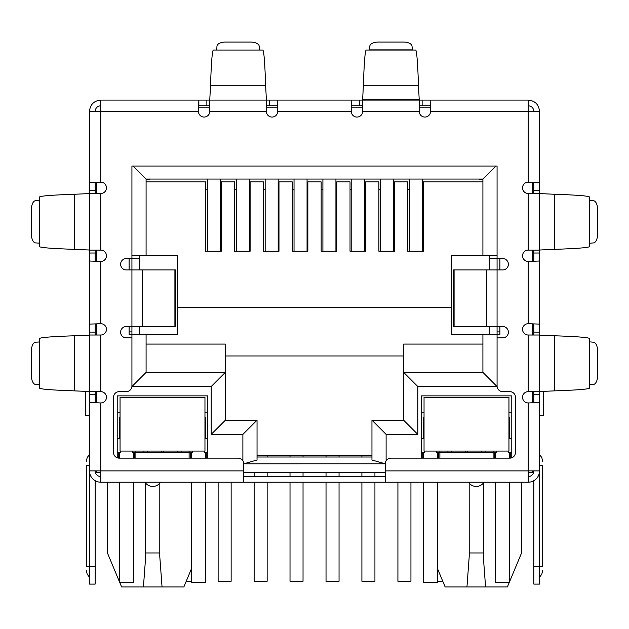 <?xml version="1.0" encoding="UTF-8"?>
<svg xmlns="http://www.w3.org/2000/svg" width="629" height="629" viewBox="0 0 629 629"><rect width="100%" height="100%" fill="white"/><g stroke="black" fill="none" stroke-linecap="round" stroke-linejoin="round"><path stroke-width="0.94" d="M174.909 269.92L175.507 269.92L175.507 326.53L142.193 326.53L142.193 269.92L174.909 269.92L174.909 326.53M142.193 269.92L126.272 269.92A5.661 5.661 0 0 1 120.611 264.259A5.661 5.661 0 0 1 126.272 258.598L131.933 258.598L131.933 166.04L497.067 166.04L497.067 258.598L502.728 258.598A5.661 5.661 0 0 1 508.389 264.259A5.661 5.661 0 0 1 502.728 269.92L453.493 269.92L453.493 326.53L502.728 326.53A5.661 5.661 0 0 1 508.389 332.191A5.661 5.661 0 0 1 502.728 337.852L497.067 337.852L497.067 385.97A5.661 5.661 0 0 0 502.728 391.631L509.804 391.631A5.661 5.661 0 0 1 515.466 397.292L515.466 452.487A5.661 5.661 0 0 1 509.804 458.148L390.923 458.148A5.661 5.661 0 0 0 385.262 463.809L385.262 482.207L243.738 482.207L243.738 463.809A5.661 5.661 0 0 0 238.077 458.148L119.195 458.148A5.661 5.661 0 0 1 113.535 452.487L113.535 397.292A5.661 5.661 0 0 1 119.195 391.631L126.272 391.631A5.661 5.661 0 0 0 131.933 385.97L131.933 337.852L126.272 337.852A5.661 5.661 0 0 1 120.611 332.191A5.661 5.661 0 0 1 126.272 326.53L142.193 326.53M385.262 476.546L243.738 476.546M209.772 105.751L198.858 105.751L198.858 100.09L362.618 100.09L362.618 111.412A5.661 5.661 0 0 1 356.957 117.073A5.661 5.661 0 0 1 351.297 111.412L277.704 111.412L277.295 100.09L277.704 111.412A5.661 5.661 0 0 1 272.043 117.073A5.661 5.661 0 0 1 266.382 111.412L266.382 100.09L209.772 100.09L209.772 111.412A5.661 5.661 0 0 1 204.111 117.073A5.661 5.661 0 0 1 198.45 111.412L89.475 111.412C90.151 104.532 93.925 100.758 100.797 100.09L100.797 182.174L89.475 182.583L100.797 182.174A5.661 5.661 0 0 1 106.458 187.835A5.661 5.661 0 0 1 100.797 193.496L89.475 193.496L89.475 250.106L100.797 250.106A5.661 5.661 0 0 1 106.458 255.767A5.661 5.661 0 0 1 100.797 261.428L100.797 323.699L89.475 324.108L100.797 323.699A5.661 5.661 0 0 1 106.458 329.36A5.661 5.661 0 0 1 100.797 335.021L89.475 335.021L89.475 391.631L100.797 391.631A5.661 5.661 0 0 1 106.458 397.292A5.661 5.661 0 0 1 100.797 402.953L100.797 482.207L243.738 482.207M385.262 482.207L528.203 482.207L528.203 470.885L539.525 470.885L539.525 402.544L528.203 402.953A5.661 5.661 0 0 1 522.542 397.292A5.661 5.661 0 0 1 528.203 391.631L539.525 391.631L539.525 335.021L528.203 335.021A5.661 5.661 0 0 1 522.542 329.36A5.661 5.661 0 0 1 528.203 323.699L539.525 324.108L539.525 261.019L528.203 261.428A5.661 5.661 0 0 1 522.542 255.767A5.661 5.661 0 0 1 528.203 250.106L539.525 250.106L539.525 193.496L528.203 193.496A5.661 5.661 0 0 1 522.542 187.835A5.661 5.661 0 0 1 528.203 182.174L539.525 182.583L539.525 111.412C538.856 104.54 535.082 100.766 528.203 100.09L528.203 111.412L539.525 111.412M533.864 193.496L533.864 190.587L539.525 190.587L539.525 182.583L528.203 182.174L528.203 111.412L430.55 111.412A5.661 5.661 0 0 1 424.889 117.073A5.661 5.661 0 0 1 419.229 111.412L419.229 100.09L430.142 100.09L430.55 111.412L430.142 100.09L528.203 100.09M89.475 391.545L89.475 335.108L74.662 335.776C51.657 336.562 39.91 337.506 39.43 338.606L39.43 388.046C39.902 389.147 51.641 390.09 74.662 390.876L89.475 391.545M89.475 250.02L89.475 193.583L74.662 194.251C51.657 195.037 39.91 195.981 39.43 197.081L39.43 246.521C39.902 247.622 51.641 248.565 74.662 249.351L89.475 250.02M39.43 384.783L39.43 341.869M39.43 243.258L39.43 200.344M39.25 341.987L35.57 342.215A8.492 4.246 -90 0 0 31.45 350.699L31.45 375.953A8.492 4.246 -90 0 0 35.57 384.437L39.25 384.665M39.25 200.462L35.57 200.69A8.492 4.246 -90 0 0 31.45 209.174L31.45 234.428A8.492 4.246 -90 0 0 35.57 242.912L39.25 243.14M266.382 99.822L265.627 85.277C264.84 62.271 263.897 50.524 262.796 50.045L213.357 50.045C212.256 50.517 211.313 62.255 210.526 85.277L209.772 99.822M216.62 50.045L259.533 50.045M259.415 49.864L259.187 46.184A8.492 4.246 0 0 0 250.704 42.064L225.449 42.064A8.492 4.246 0 0 0 216.966 46.184L216.738 49.864M351.297 111.412L351.705 100.09L351.297 111.412M362.618 105.751L351.705 105.751M422.138 100.09L422.138 105.751L419.229 105.751M422.138 105.751L430.142 105.751M269.291 100.09L269.291 105.751L277.295 105.751M269.291 105.751L266.382 105.751M100.797 100.09L198.858 100.09L198.45 111.412L198.858 105.751M418.474 85.277L419.229 100.09L362.618 100.09L363.373 85.277L418.474 85.277C417.687 62.271 416.744 50.524 415.643 50.045L366.204 50.045C365.103 50.517 364.16 62.255 363.373 85.277M369.467 50.045L369.813 46.184A8.492 4.246 180 0 1 378.296 42.064L403.551 42.064A8.492 4.246 180 0 1 412.034 46.184L412.38 50.045M554.338 194.251L539.525 193.583L539.525 250.02L554.338 249.351C577.343 248.565 589.09 247.622 589.57 246.521L589.57 197.081C589.098 195.981 577.359 195.037 554.338 194.251L554.338 249.351M589.57 200.344L593.43 200.69A8.492 4.246 -90 0 1 597.55 209.174L597.55 234.428A8.492 4.246 -90 0 1 593.43 242.912L589.57 243.258M554.338 335.776L539.525 335.108L539.525 391.545L554.338 390.876C577.343 390.09 589.09 389.147 589.57 388.046L589.57 338.606C589.098 337.506 577.359 336.562 554.338 335.776L554.338 390.876M589.57 341.869L593.43 342.215A8.492 4.246 -90 0 1 597.55 350.699L597.55 375.953A8.492 4.246 -90 0 1 593.43 384.437L589.57 384.783M100.797 105.751C97.361 106.089 95.474 107.976 95.136 111.412M528.203 105.751C531.639 106.089 533.526 107.976 533.864 111.412M95.136 391.631L95.136 394.54L89.475 394.54L89.475 446.826L89.475 402.544L100.797 402.953L89.475 402.544L89.475 470.885L243.738 470.885M95.136 250.106L95.136 253.015L89.475 253.015L89.475 261.019L100.797 261.428L89.475 261.019L89.475 332.112L95.136 332.112L95.136 335.021M539.525 250.106L539.525 324.108L528.203 323.699L528.203 261.428L539.525 261.019L539.525 335.021M385.262 470.885L528.203 470.885L528.203 402.953L539.525 402.544L539.525 394.54L533.864 394.54L533.864 391.631M89.475 111.412L89.475 190.587L95.136 190.587L95.136 193.496M100.797 476.546A5.661 5.661 0 0 1 95.136 470.885M100.797 482.207A11.322 11.322 0 0 1 89.475 470.885L89.475 566.556L95.136 566.556L95.136 480.69M95.136 394.54L95.136 402.819M89.475 394.54L89.475 391.631M89.475 340.596L89.475 332.112M95.136 332.112L95.136 324.108M95.136 253.015L95.136 261.019M89.475 253.015L89.475 250.106M89.475 199.071L89.475 190.587M95.136 190.587L95.136 182.583M89.475 465.224L86.362 465.224C86.362 460.098 86.362 460.098 86.362 465.224C86.362 460.098 86.362 460.098 86.362 465.224L86.362 566.556L89.475 566.556L89.475 584.105L95.136 584.105L95.136 566.556M95.136 185.005L96.552 185.005M86.362 566.556C86.362 571.682 86.362 571.682 86.362 566.556C86.362 571.682 86.362 571.682 86.362 566.556M539.525 253.015L533.864 253.015L533.864 261.019M533.864 253.015L533.864 250.106M533.864 335.021L533.864 324.108M539.525 391.631L539.525 394.54M533.864 394.54L533.864 402.544M533.864 480.69L533.864 584.105L539.525 584.105L539.525 470.885A11.322 11.322 0 0 1 528.203 482.207M528.203 476.546A5.661 5.661 0 0 0 533.864 470.885M533.864 190.587L533.864 182.583M539.525 190.587L539.525 193.496M532.449 185.005L533.864 185.005M539.525 415.69L543.236 415.69L543.236 391.262M539.525 465.224C539.525 451.433 539.525 451.433 539.525 465.224L542.638 465.224C542.638 460.098 542.638 460.098 542.638 465.224C542.638 460.098 542.638 460.098 542.638 465.224L542.638 566.556C542.638 571.682 542.638 571.682 542.638 566.556C542.638 571.682 542.638 571.682 542.638 566.556L533.864 566.556M89.475 415.69L85.764 415.69L85.764 391.262M469.187 483.135L469.218 556.437L466.954 586.936L445.128 586.936L437.627 568.931M521.551 482.207L521.551 552.97L509.521 581.841M145.661 483.135L145.692 556.437L143.428 586.936L121.601 586.936L119.832 582.69M119.479 581.841L107.449 552.97L107.449 482.207M198.67 107.166L209.772 107.166M266.382 107.166L277.483 107.166M351.517 107.166L362.618 107.166M419.229 107.166L430.33 107.166M96.552 470.885L96.552 472.3L100.797 472.3M528.203 472.3L532.449 472.3L532.449 470.885M385.262 472.3L243.738 472.3M499.898 258.598L499.898 269.92M499.898 326.53L499.898 334.738L451.779 334.738L451.779 255.484L497.067 255.484L497.067 166.04M129.102 258.598L129.102 269.92M129.102 326.53L129.102 334.738L146.085 334.738L146.085 372.384L146.085 334.738L177.221 334.738L177.221 307.282L451.779 307.282M532.449 182.394L532.449 193.496M532.449 250.106L532.449 261.208M532.449 323.919L532.449 335.021M532.449 391.631L532.449 402.733M117.214 457.786L117.214 395.877L207.79 395.877L207.79 458.148M421.21 458.148L421.21 395.877L511.786 395.877L511.786 457.786M489.283 258.598L497.067 258.598L497.067 386.536L417.813 386.536L417.813 434.372L386.112 434.372L371.959 420.219L371.959 460.019L385.262 463.801L243.738 463.809L257.041 460.019L257.041 420.219L225.339 420.219L225.339 372.384L146.085 372.384L131.933 386.536L131.933 258.598L139.717 258.598M96.552 402.733L96.552 391.631M96.552 335.021L96.552 323.919M96.552 261.208L96.552 250.106M96.552 193.496L96.552 182.394M134.339 458.148L134.339 452.487M189.109 458.148L189.109 452.487L135.895 452.487L135.895 458.148M190.666 452.487L190.666 458.148M206.233 452.487L206.233 458.148M422.767 452.487L422.767 458.148M438.334 452.487L438.334 458.148M493.105 458.148L493.105 452.487L439.891 452.487L439.891 458.148M494.661 452.487L494.661 458.148M510.229 452.487L510.229 458.132M118.771 452.487L118.771 458.132M468.511 482.207A9.199 9.199 0 0 0 484.016 482.207M144.984 482.207A9.199 9.199 0 0 0 160.489 482.207M497.067 331.908L499.898 331.908M491.406 258.598L497.067 258.315M482.915 181.891L423.333 181.891L423.333 251.238L407.765 251.238L407.765 181.891L394.462 181.891L394.462 251.238L378.894 251.238L378.894 181.891L365.591 181.891L365.591 251.238L350.023 251.238L350.023 181.891L336.719 181.891L336.719 251.238L321.152 251.238L321.152 181.891L307.848 181.891L307.848 251.238L292.281 251.238L292.281 181.891L278.977 181.891L278.977 251.238L263.409 251.238L263.409 181.891L250.106 181.891L250.106 251.238L234.538 251.238L234.538 181.891L221.235 181.891L221.235 251.238L205.667 251.238L205.667 181.891L146.085 181.891L146.085 255.484L177.221 255.484L177.221 307.282M131.933 166.04L131.933 255.484L146.085 255.484L146.085 179.061L482.915 179.061L482.915 255.484M129.102 331.908L131.933 331.908M137.594 258.598L131.933 258.315M417.813 434.372L403.661 420.219L371.959 420.219M417.813 386.536L403.661 372.384L403.661 420.219M497.067 386.536L482.915 372.384L403.661 372.384L403.661 344.079L482.915 344.079M482.915 334.738L482.915 372.384M495.935 166.04L482.915 179.061M133.065 166.04L146.085 179.061L146.085 180.004L150.331 179.061M242.888 460.829L242.888 434.372L211.187 434.372L211.187 386.536L225.339 372.384L225.339 344.079L146.085 344.079M211.187 434.372L225.339 420.219M242.888 434.372L257.041 420.219M371.959 460.019L371.959 457.016L257.041 457.016L257.041 460.019M135.895 451.072L135.895 452.487L132.782 452.487L132.782 451.072M192.222 451.072L192.222 452.487L189.109 452.487L189.109 451.072M207.79 452.487L204.677 452.487L204.677 451.072M207.79 438.334L204.96 438.334M207.79 412.86L204.96 412.86M424.04 412.86L421.21 412.86M421.21 452.487L424.323 452.487L424.323 451.072M424.04 438.334L421.21 438.334M439.891 451.072L439.891 452.487L436.778 452.487L436.778 451.072M496.218 451.072L496.218 452.487L493.105 452.487L493.105 451.072M511.786 452.487L508.672 452.487L508.672 451.072M511.786 438.334L508.955 438.334M511.786 412.86L508.955 412.86M225.339 355.967L403.661 355.967M120.045 412.86L117.214 412.86M117.214 452.487L120.328 452.487L120.328 451.072M120.045 438.334L117.214 438.334M509.168 582.69L507.399 586.936L466.954 586.936M191.373 568.931L183.872 586.936L143.428 586.936M482.915 180.004L478.669 179.061M143.931 452.487L143.931 451.072M181.073 451.072L181.073 452.487M447.927 451.072L447.927 452.487M485.069 451.072L485.069 452.487M485.572 586.936L483.308 556.437L483.339 483.135M469.187 552.97L483.339 552.97M162.046 586.936L159.782 556.437L159.813 483.135M145.661 552.97L159.813 552.97M139.717 255.484L139.717 269.92M139.717 326.53L139.717 334.738M489.283 255.484L489.283 269.92M489.283 326.53L489.283 334.738M371.959 455.317L257.041 455.317M361.911 455.317L361.911 457.016M361.911 472.3L361.911 476.546M361.911 482.207L361.911 581.275L374.931 581.275L374.931 482.207M374.931 476.546L374.931 472.3M364.804 251.238L364.804 179.061M351.784 251.238L351.784 179.061M254.132 472.3L254.132 476.546M254.132 482.207L254.132 581.275L267.152 581.275L267.152 482.207M267.152 476.546L267.152 472.3M267.152 457.016L267.152 455.317M278.183 251.238L278.183 179.061M265.163 251.238L265.163 179.061M186.231 581.275L191.373 581.275M220.433 251.238L220.433 179.061M207.413 251.238L207.413 179.061M397.921 482.207L397.921 581.275L410.941 581.275L410.941 482.207M393.675 251.238L393.675 179.061M380.655 251.238L380.655 179.061M290.016 455.317L290.016 457.016M290.016 472.3L290.016 476.546M290.016 482.207L290.016 581.275L303.036 581.275L303.036 482.207M303.036 476.546L303.036 472.3M303.036 457.016L303.036 455.317M307.054 251.238L307.054 179.061M294.034 251.238L294.034 179.061M437.627 581.275L442.769 581.275M422.546 251.238L422.546 179.061M409.526 251.238L409.526 179.061M326.026 455.317L326.026 457.016M326.026 472.3L326.026 476.546M326.026 482.207L326.026 581.275L339.047 581.275L339.047 482.207M339.047 476.546L339.047 472.3M339.047 457.016L339.047 455.317M335.933 251.238L335.933 179.061M322.913 251.238L322.913 179.061M218.121 482.207L218.121 581.275L231.142 581.275L231.142 482.207M236.292 179.061L236.292 251.238M249.312 179.061L249.312 251.238M120.045 451.072L204.96 451.072L204.96 397.292L120.045 397.292L120.045 451.072M120.045 417.106L120.045 431.258L119.479 431.258L119.479 417.106L120.045 417.106M204.96 417.106L205.526 417.106L205.526 431.258L204.96 431.258M133.631 452.487L133.631 458.148M133.631 482.207L133.631 582.69L119.479 582.69L119.479 482.207M119.479 458.148L119.479 452.487M119.479 438.334L119.479 431.258M205.526 431.258L205.526 438.334M205.526 482.207L205.526 582.69L191.373 582.69L191.373 482.207M191.373 458.148L191.373 452.487M205.526 452.487L205.526 458.148M424.04 451.072L508.955 451.072L508.955 397.292L424.04 397.292L424.04 451.072M508.955 417.106L509.521 417.106L509.521 431.258L508.955 431.258M424.04 431.258L423.474 431.258L423.474 417.106L424.04 417.106M437.627 452.487L437.627 458.148M437.627 482.207L437.627 582.69L423.474 582.69L423.474 482.207M423.474 458.148L423.474 452.487M423.474 438.334L423.474 431.258M509.521 431.258L509.521 438.334M509.521 482.207L509.521 582.69L495.369 582.69L495.369 482.207M495.369 458.148L495.369 452.487M509.521 452.487L509.521 458.148M486.807 269.92L486.807 326.53M454.091 269.92L454.091 326.53M528.203 391.631L528.203 335.021M528.203 250.106L528.203 193.496M419.229 111.412L362.618 111.412M266.382 111.412L209.772 111.412M100.797 193.496L100.797 250.106M100.797 335.021L100.797 391.631M74.662 335.776L74.662 390.876M74.662 194.251L74.662 249.351M265.627 85.277L210.526 85.277M359.709 105.751L359.709 100.09M206.862 105.751L206.862 100.09M362.618 99.822L419.229 99.822M369.585 49.864L412.262 49.864M589.75 200.462L589.75 243.14M589.75 341.987L589.75 384.665M533.864 332.112L539.525 332.112M386.112 434.372L386.112 460.829M211.187 386.536L131.933 386.536M177.386 451.072L177.386 452.487M451.614 452.487L451.614 451.072M481.382 451.072L481.382 452.487M147.618 452.487L147.618 451.072M163.564 451.072L163.564 452.487M465.436 452.487L465.436 451.072M467.559 451.072L467.559 452.487M161.441 452.487L161.441 451.072M423.333 189.25L422.546 189.25M409.526 189.25L407.765 189.25M394.462 189.25L393.675 189.25M380.655 189.25L378.894 189.25M365.591 189.25L364.804 189.25M351.784 189.25L350.023 189.25M336.719 189.25L335.933 189.25M322.913 189.25L321.152 189.25M307.848 189.25L307.054 189.25M294.034 189.25L292.281 189.25M278.977 189.25L278.183 189.25M265.163 189.25L263.409 189.25M250.106 189.25L249.312 189.25M236.292 189.25L234.538 189.25M221.235 189.25L220.433 189.25M207.413 189.25L205.667 189.25M205.526 435.504L204.96 435.504M120.045 435.504L119.479 435.504M509.521 435.504L508.955 435.504M424.04 435.504L423.474 435.504M89.475 454.555L87.179 457.566L86.362 461.261M89.475 577.225L87.179 574.214L86.362 570.519M539.525 577.225L541.821 574.214L542.638 570.519M539.525 454.555L541.821 457.566L542.638 461.261"/></g></svg>
